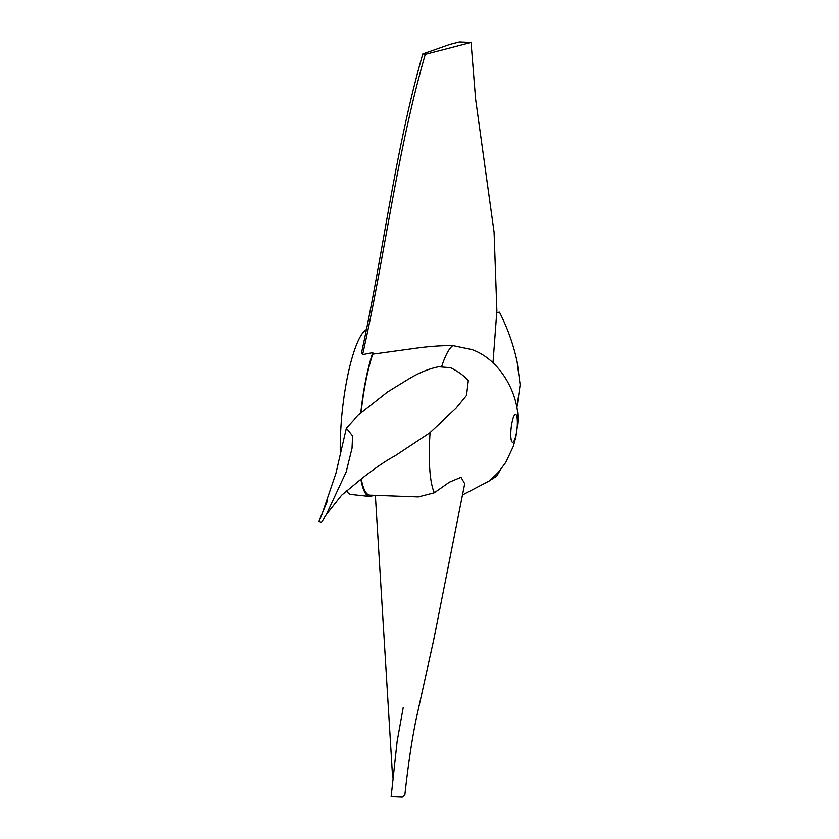 <?xml version="1.0" encoding="UTF-8"?>
<svg xmlns="http://www.w3.org/2000/svg" width="839" height="839" viewBox="0 0 839 839"><rect width="100%" height="100%" fill="white"/><g stroke="black" fill="none" stroke-linecap="round" stroke-linejoin="round"><path stroke-width="1.26" d="M373.145 495.283A83.197 17.724 -83.8 0 1 369.569 496.478L351.059 494.475A83.197 17.724 -83.8 0 1 346.538 490.721M340.309 453.574A83.197 17.724 -83.8 0 1 341.085 424.387A83.197 17.724 -83.8 0 1 366.454 329.57M369.569 496.478A83.197 17.724 -83.8 0 1 360.864 479.216M516.845 408.173L520.128 384.786L517.118 361.756C513.405 344.504 507.522 327.986 499.467 312.192L496.814 312.507M360.822 412.589A83.197 17.724 -83.8 0 1 372.82 352.621L372.736 354.142L416.071 348.185C428.97 346.381 441.262 345.521 452.913 345.605L472 349.59C503.641 360.906 521.271 400.948 517.453 425.509L515.901 436.794L513.384 446.191L505.802 462.341L498.597 472.084L489.819 480.632L462.667 494.895M372.736 354.142A81.855 17.441 96.2 0 0 361.137 412.295M326.329 514.569L341.536 495.304L361.85 478.461C375.673 467.701 386.685 460.202 394.875 455.944L429.704 432.872L455.986 408.299L466.536 395.431L468.298 380.581C463.977 375.683 458.073 371.404 450.585 367.723L438.745 366.748C429.149 368.615 419.122 372.694 408.687 378.997L387.513 392.002L357.949 415.357L346.371 428.131L352.569 435.881L352.034 448.225L346.203 471.875L326.329 514.569L321.463 522.257L318.872 521.376L321.557 515.566L335.978 473.123L346.36 428.142M361.273 478.901A81.855 17.441 96.2 0 0 369.978 495.167L418.378 496.929L434.35 492.776A76.894 16.381 -83.8 0 1 430.061 432.903A76.894 16.381 -83.8 0 1 430.092 432.546M372.82 352.621L362.616 354.603L361.546 352.695C383.234 254.049 394.55 152.142 422.825 53.895L449.84 44.404L459.415 41.95L471.046 42.432L425.289 54.346L422.825 53.895M362.616 354.603C385.028 255.528 396.679 153.107 425.289 54.346M375.358 495.367L392.631 777.732M403.213 707.55L397.141 741.309L391.131 796.62L402.29 797.05L404.88 794.648C408.352 763.06 412.19 738.11 416.301 718.478L433.532 640.692L464.722 483.704M464.722 483.715L461.031 477.276L449.368 482.173L434.35 492.776M496.793 313.02L499.467 312.192M327.577 500.589L318.872 521.376M510.92 430.533A13.896 2.957 -83.8 0 1 515.545 414.613A13.896 2.957 -83.8 0 1 517.244 426.317A13.896 2.957 -83.8 0 1 512.556 442.237A13.896 2.957 -83.8 0 1 510.92 430.533M441.692 366.496A76.894 16.381 -83.8 0 1 452.913 345.605M471.046 42.432L475.587 99.012L494.077 232.204L496.877 310.766L492.975 363.035M500.17 470.218L496.667 476.164L490.343 480.191"/></g></svg>
